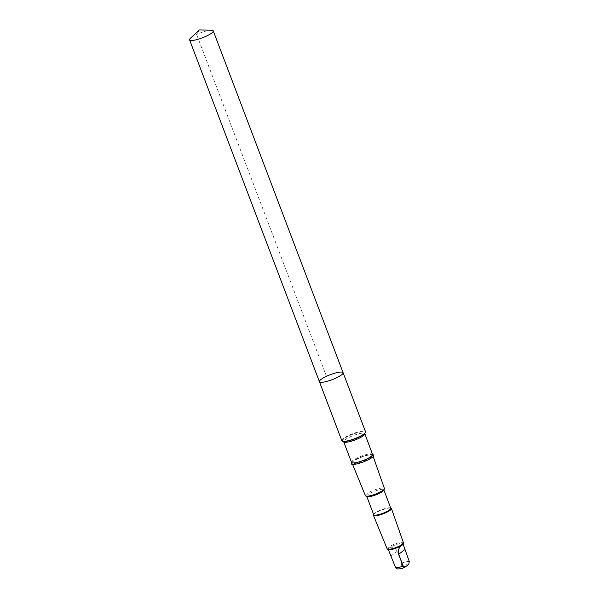 <?xml version="1.0" encoding="UTF-8"?>
<svg xmlns="http://www.w3.org/2000/svg" width="599" height="599" viewBox="0 0 599 599"><rect width="100%" height="100%" fill="white"/><g stroke="black" fill="none" stroke-linecap="round" stroke-linejoin="round"><path stroke-width="0.45" stroke-dasharray="3 2.25" d="M343.085 372.675A12.661 2.651 -20.8 0 0 330.304 374.689A12.661 2.651 -20.8 0 0 319.417 381.668M190.46 38.201A12.661 2.651 159.2 0 1 207.134 30.804A12.661 2.651 159.2 0 1 211.477 30.212M388.541 549.642A7.869 1.647 159.2 0 1 388.249 549.373A7.869 1.647 159.2 0 1 388.758 548.392L389.927 547.508A7.869 1.647 159.2 0 1 397.833 544.102A7.869 1.647 159.2 0 1 402.955 543.787A7.869 1.647 159.2 0 1 402.91 544.184M388.766 550.743L388.758 548.392M389.927 547.508C392.959 546.617 395.385 547.883 397.204 551.312L401.682 563.105L401.188 566.01L397.609 568.736L396.613 568.848M341.849 440.729A12.661 2.651 159.2 0 1 352.744 433.751A12.661 2.651 159.2 0 1 365.517 431.737M351.568 462.847A12.032 2.523 159.2 0 1 351.755 462.615A12.032 2.523 159.2 0 1 361.639 457.164A12.032 2.523 159.2 0 1 372.638 454.678A12.032 2.523 159.2 0 1 372.937 454.731M357.326 462.99A11.067 2.321 159.2 0 1 351.995 462.96A11.067 2.321 159.2 0 1 352.422 461.859A11.067 2.321 159.2 0 1 361.511 456.85A11.067 2.321 159.2 0 1 371.642 454.559A11.067 2.321 159.2 0 1 372.69 455.098A11.067 2.321 159.2 0 1 367.943 459.074A11.067 2.321 159.2 0 1 357.326 462.99M365.397 495.702A10.168 2.134 159.2 0 1 374.143 490.094A10.168 2.134 159.2 0 1 384.408 488.485M367.067 496.578A9.135 1.917 159.2 0 1 366.723 496.272A9.135 1.917 159.2 0 1 374.577 491.24A9.135 1.917 159.2 0 1 383.802 489.787A9.135 1.917 159.2 0 1 383.749 490.244M373.724 514.721A9.135 1.917 159.2 0 1 373.783 514.264A9.135 1.917 159.2 0 1 381.585 509.689A9.135 1.917 159.2 0 1 390.466 507.922A9.135 1.917 159.2 0 1 390.803 508.229M373.491 514.863A9.629 2.014 159.2 0 1 381.72 510.041A9.629 2.014 159.2 0 1 391.072 508.184M387.186 548.924A8.7 1.827 159.2 0 1 394.666 544.117A8.7 1.827 159.2 0 1 403.449 542.739M326.47 376.307L196.622 34.48L199.355 29.95M400.469 568.698A5.997 1.258 159.2 0 1 397.609 568.736M343.699 441.403A12.032 2.523 159.2 0 1 352.916 434.208A12.032 2.523 159.2 0 1 364.581 433.474L364.813 433.691A11.306 2.374 159.2 0 0 353.403 435.495A11.306 2.374 159.2 0 0 343.676 441.725L343.699 441.403M351.531 462.391A11.306 2.374 159.2 0 1 361.257 456.161A11.306 2.374 159.2 0 1 372.668 454.364M401.682 563.105A7.869 1.647 159.2 0 1 409.259 561.45M401.188 566.01A5.997 1.258 159.2 0 1 408.765 564.355M397.204 551.312L391.14 555.924M352.422 461.859L351.553 462.892M371.642 454.559L372.975 454.753M373.199 456.543L372.69 455.098M352.579 464.382L351.995 462.96"/><path stroke-width="0.9" d="M343.085 372.675L365.517 431.737A12.661 2.651 159.2 0 1 365.023 432.98A12.661 2.651 159.2 0 1 347.952 440.774A12.661 2.651 159.2 0 1 343.047 441.328A12.661 2.651 159.2 0 1 341.849 440.729L319.417 381.668A12.661 2.651 -20.8 0 0 325.519 381.72A12.661 2.651 -20.8 0 0 337.686 377.228A12.661 2.651 -20.8 0 0 343.085 372.675A12.661 2.651 -20.8 0 0 330.304 374.689A12.661 2.651 -20.8 0 0 319.417 381.668A12.661 2.651 -20.8 0 0 325.519 381.72A12.661 2.651 -20.8 0 0 337.686 377.228A12.661 2.651 -20.8 0 0 343.085 372.675L213.237 30.849A12.661 2.651 159.2 0 1 207.846 35.401A12.661 2.651 159.2 0 1 195.671 39.893A12.661 2.651 159.2 0 1 189.569 39.841A12.661 2.651 159.2 0 1 190.46 38.201L199.355 29.95L211.477 30.212A12.661 2.651 159.2 0 1 213.237 30.849M401.278 545.659C398.724 547.815 397.871 550.683 398.717 554.27L403.194 566.055L405.179 567.081L408.765 564.355L409.259 561.45L403.479 545.157L402.857 544.626L401.278 545.659A7.869 1.647 159.2 0 1 392.038 549.41A7.869 1.647 159.2 0 1 388.541 549.642L387.508 549.208A8.7 1.827 159.2 0 1 387.186 548.924L373.439 515.357A9.629 2.014 159.2 0 1 373.491 514.863L373.656 514.526M405.179 567.081L405.044 567.148C402.296 568.586 399.488 569.155 396.613 568.848L395.617 567.71L388.309 549.545M372.937 454.731A12.032 2.523 159.2 0 1 370.07 458.804A12.032 2.523 159.2 0 1 357.086 463.843A12.032 2.523 159.2 0 1 351.568 462.847M373.199 456.543L384.408 488.485A10.168 2.134 159.2 0 1 384.348 488.986A10.168 2.134 159.2 0 1 370.302 495.732A10.168 2.134 159.2 0 1 365.779 496.039A10.168 2.134 159.2 0 1 365.397 495.702L352.579 464.382M384.348 488.986L383.749 490.244A9.135 1.917 159.2 0 1 371.125 496.309A9.135 1.917 159.2 0 1 367.067 496.578L365.779 496.039M383.869 489.982L390.803 508.229A9.135 1.917 159.2 0 1 386.917 511.516A9.135 1.917 159.2 0 1 378.134 514.758A9.135 1.917 159.2 0 1 373.724 514.721L366.79 496.466M390.735 508.042L391.072 508.184A9.629 2.014 159.2 0 1 391.439 508.521A9.629 2.014 159.2 0 1 387.313 511.98A9.629 2.014 159.2 0 1 378.081 515.38A9.629 2.014 159.2 0 1 373.439 515.357M391.439 508.521L403.449 542.739A8.7 1.827 159.2 0 1 403.397 543.166A8.7 1.827 159.2 0 1 391.372 548.946A8.7 1.827 159.2 0 1 387.508 549.208M403.397 543.166L402.91 544.184A7.869 1.647 159.2 0 1 402.446 544.768M403.194 566.055A7.869 1.647 159.2 0 1 395.617 567.71M404.917 567.201A5.997 1.258 159.2 0 1 400.469 568.698M365.023 432.98L364.581 433.474A12.032 2.523 159.2 0 1 348.363 440.886A12.032 2.523 159.2 0 1 343.699 441.403L343.047 441.328M372.638 454.678L364.813 433.691A11.306 2.374 159.2 0 1 359.999 437.757A11.306 2.374 159.2 0 1 349.127 441.77A11.306 2.374 159.2 0 1 343.676 441.725L343.362 441.336M372.668 454.364A11.306 2.374 159.2 0 1 367.846 458.422A11.306 2.374 159.2 0 1 356.982 462.435A11.306 2.374 159.2 0 1 351.531 462.391L343.676 441.725M404.782 549.657L398.717 554.27M319.417 381.668L189.569 39.841M364.813 433.691L364.791 433.197M403.479 545.157L403.022 543.952"/></g></svg>

